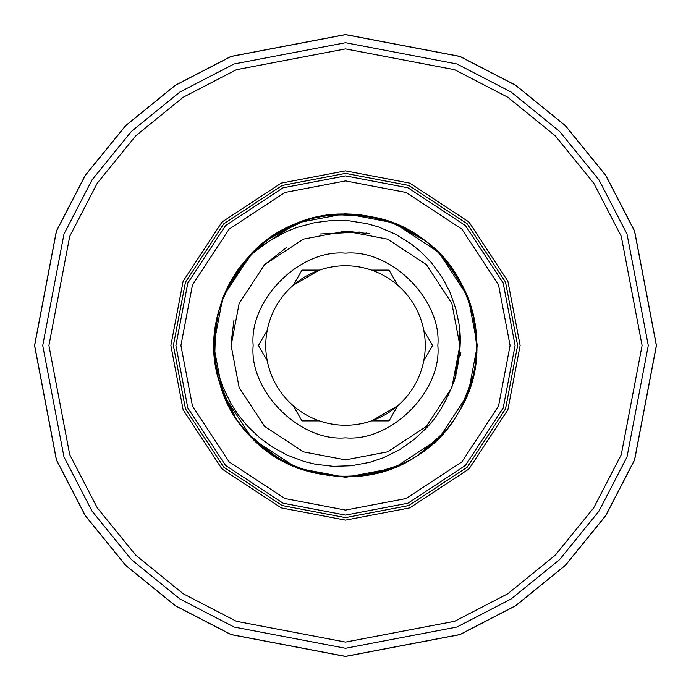 <?xml version="1.0" encoding="UTF-8"?>
<svg xmlns="http://www.w3.org/2000/svg" width="691" height="691" viewBox="0 0 691 691"><rect width="100%" height="100%" fill="white"/><g stroke="black" fill="none" stroke-linecap="round" stroke-linejoin="round"><path stroke-width="1.04" d="M345.5 459.886L387.608 451.854L426.382 426.382L451.854 387.608L459.886 345.5L451.854 303.392L426.382 264.618L387.608 239.146L345.5 231.114L303.392 239.146L264.618 264.618L239.146 303.392L231.114 345.5L239.146 387.608L264.618 426.382L303.392 451.854L345.5 459.886L303.392 451.854L264.618 426.382L239.146 387.608L231.114 345.5L239.146 303.392L264.618 264.618L303.392 239.146L345.5 231.114L387.608 239.146L426.382 264.618L451.854 303.392L459.886 345.5L451.854 387.608L426.382 426.382L387.608 451.854L345.5 459.886M258.46 345.5L267.158 330.428C270.803 312.427 279.51 297.346 293.278 285.184L301.976 270.121L319.38 270.121C336.793 264.282 354.207 264.282 371.62 270.121L389.024 270.121L397.722 285.184C411.49 297.346 420.197 312.427 423.842 330.428L432.54 345.5L423.842 360.572C420.197 378.573 411.49 393.654 397.722 405.816L389.024 420.879L371.62 420.879C354.207 426.718 336.793 426.718 319.38 420.879L301.976 420.879L293.278 405.816C279.51 393.654 270.803 378.573 267.158 360.572L258.46 345.5M437.844 345.5C441.972 299.816 391.184 249.028 345.5 253.156C299.816 249.028 249.028 299.816 253.156 345.5C249.028 391.184 299.816 441.972 345.5 437.844C391.184 441.972 441.972 391.184 437.844 345.5M515.106 345.5L503.203 283.068L465.432 225.568L407.932 187.797L345.5 175.894L283.068 187.797L225.568 225.568L187.797 283.068L175.894 345.5L187.797 407.932L225.568 465.432L283.068 503.203L345.5 515.106L407.932 503.203L465.432 465.432L503.203 407.932L515.106 345.5M458.988 331.196L459.886 345.5L454.747 379.428C460.698 355.64 461.847 335.852 458.211 320.063L455.749 308.609L449.91 292.068L442.059 277.186L431.443 262.675L420.672 251.654L410.938 243.768L395.485 234.206L378.685 227.002L367.517 223.763L349.387 220.835L330.773 220.602L314.699 222.632L296.603 227.546L285.927 231.865L269.17 241.073L257.415 249.701C244.234 259.272 232.202 277.005 221.31 302.9C240.744 242.265 308.497 203.154 370.713 216.646C456.967 230.06 505.838 338.961 458.53 412.311C417.062 489.133 298.097 498.816 244.761 429.716C202.947 381.7 204.545 303.487 248.302 257.233C304.42 190.371 422.892 204.925 461.173 283.37C492.433 338.84 475.062 415.118 422.866 451.586C354.397 505.726 241.306 467.548 219.66 382.978C191.891 301.276 263.642 208.198 349.724 214.27L351.201 214.331M219.021 310.259C213.329 337.761 213.208 359.199 218.641 374.548L222.873 386.96L231.226 404.062L238.87 415.654L248.06 426.736L259.911 437.939L272.824 447.293L287.119 455.075L304.325 461.545L315.303 464.222L333.243 466.33L351.33 465.76L369.935 462.288L383.22 457.831L399.467 449.763L413.918 439.623L423.972 430.312C435.926 419.351 446.179 402.387 454.747 379.428L454.756 379.394M349.81 231.2L345.198 231.114M454.479 380.275L456.017 375.049M340.067 214.322L327.404 215.471M283.975 229.516L265.456 241.444M238.982 268.739L225.499 292.241M215.627 326.204L214.711 356.867M221.189 387.755L234.88 416.198M254.616 440.262L279.596 459.04M308.35 471.435L339.246 476.635M370.436 474.406L400.236 464.827M426.926 448.494L446.041 429.914M465.173 399.51L473.603 374.237M476.609 338.426L472.463 312.082M458.669 278.922L442.957 257.536M415.377 234.335L391.339 222.476M356.426 214.659L329.762 215.16M295.031 224.29L267.788 239.691M244.942 261.077L226.847 289.33M217.38 316.772L214.236 347.91M218.52 378.91L230.051 408.001M248.112 433.559L271.727 454.099M299.523 468.481L329.927 475.857M361.229 475.849L391.624 468.412M419.411 454.022L442.983 433.438M461.035 407.871L472.497 378.772M476.781 347.737L473.56 316.59M463.117 287.136L446.058 261.103M423.013 239.527L395.477 224.109M365.945 215.808L334.539 214.676M304.126 220.887L273.04 236.028M253.234 252.085L227.71 287.542M219.03 310.259L221.31 302.9M333.278 424.334L333.278 424.334C315.156 421.346 299.773 413.183 287.119 399.873M357.42 424.386L362.507 423.445M362.818 423.376L363.397 423.246C381.251 418.945 396.012 409.703 407.664 395.502M283.336 295.498C294.988 281.297 309.749 272.055 327.603 267.754M357.722 266.666C375.844 269.654 391.227 277.817 403.881 291.127M419.886 316.668C426.356 333.857 426.986 351.261 421.778 368.873M271.114 374.332C264.644 357.143 264.014 339.739 269.222 322.127M319.38 270.121L293.278 285.184M267.158 330.428L266.363 335.411M291.17 403.915L291.792 404.494M371.62 420.879L397.722 405.816M423.842 360.572L424.637 355.589M399.83 287.085L399.208 286.506M477.351 345.5L468.101 394.034L438.733 438.733L394.034 468.101L345.5 477.351L296.966 468.101L252.267 438.733L222.899 394.034L213.649 345.5L222.899 296.966L252.267 252.267L296.966 222.899L345.5 213.649L394.034 222.899L438.733 252.267L468.101 296.966L477.351 345.5M520.133 345.5L507.876 281.22L468.982 222.018L409.78 183.124L345.5 170.867L281.22 183.124L222.018 222.018L183.124 281.22L170.867 345.5L183.124 409.78L222.018 468.982L281.22 507.876L345.5 520.133L409.78 507.876L468.982 468.982L507.876 409.78L520.133 345.5M517.619 345.5L505.536 408.856L467.211 467.211L408.856 505.536L345.5 517.619L282.144 505.536L223.789 467.211L185.464 408.856L173.381 345.5L185.464 282.144L223.789 223.789L282.144 185.464L345.5 173.381L408.856 185.464L467.211 223.789L505.536 282.144L517.619 345.5M656.45 345.5L634.614 231.044L605.765 175.341L565.376 125.624L515.659 85.235L459.956 56.386L345.5 34.55L231.044 56.386L175.341 85.235L125.624 125.624L85.235 175.341L56.386 231.044L34.55 345.5L56.386 459.956L85.235 515.659L125.624 565.376L175.341 605.765L231.044 634.614L345.5 656.45L459.956 634.614L515.659 605.765L565.376 565.376L605.765 515.659L634.614 459.956L656.45 345.5M345.5 510.088L284.917 498.531L229.118 461.882L192.469 406.083L180.912 345.5L192.469 284.917L229.118 229.118L284.917 192.469L345.5 180.912L406.083 192.469L461.882 229.118L498.531 284.917L510.088 345.5L498.531 406.083L461.882 461.882L406.083 498.531L345.5 510.088M460.586 355.761L460.845 352.263M642.094 345.5L621.269 454.678L593.75 507.799L555.227 555.227L507.799 593.75L454.678 621.269L345.5 642.094L236.322 621.269L183.201 593.75L135.773 555.227L97.25 507.799L69.731 454.678L48.906 345.5L69.731 236.322L97.25 183.201L135.773 135.773L183.201 97.25L236.322 69.731L345.5 48.906L454.678 69.731L507.799 97.25L555.227 135.773L593.75 183.201L621.269 236.322L642.094 345.5M345.5 656.355L231.079 634.528L175.393 605.687L125.693 565.307L85.313 515.607L56.472 459.921L34.645 345.5L56.472 231.079L85.313 175.393L125.693 125.693L175.393 85.313L231.079 56.472L345.5 34.645L459.921 56.472L515.607 85.313L565.307 125.693L605.687 175.393L634.528 231.079L656.355 345.5L634.528 459.921L605.687 515.607L565.307 565.307L515.607 605.687L459.921 634.528L345.5 656.355M648.279 345.5L627.022 234.05L598.924 179.815L559.598 131.402L511.185 92.076L456.95 63.978L345.5 42.721L234.05 63.978L179.815 92.076L131.402 131.402L92.076 179.815L63.978 234.05L42.721 345.5L63.978 456.95L92.076 511.185L131.402 559.598L179.815 598.924L234.05 627.022L345.5 648.279L456.95 627.022L511.185 598.924L559.598 559.598L598.924 511.185L627.022 456.95L648.279 345.5M455.49 376.932L453.944 381.907M231.148 342.589L233.981 320.054M264.42 264.808L286.437 247.533M319.95 233.999L359.933 232.029M365.988 232.962L367.707 233.29M345.5 231.114L369.996 233.765"/></g></svg>
